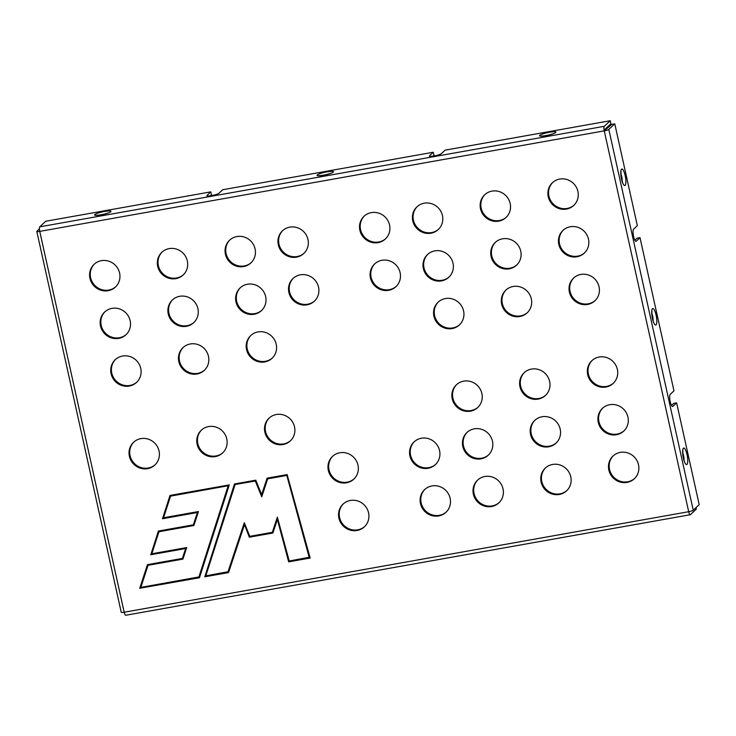 <?xml version="1.0" encoding="UTF-8"?>
<svg xmlns="http://www.w3.org/2000/svg" width="736" height="736" viewBox="0 0 736 736"><rect width="100%" height="100%" fill="white"/><g stroke="black" fill="none" stroke-linecap="round" stroke-linejoin="round"><path stroke-width="1.1" d="M228.316 485.714L170.586 496.119L228.316 485.714L199.042 576.914L140.843 587.402L148.037 565.312L182.988 558.964M193.936 525.375L158.985 531.723L193.89 525.513L198.444 511.548L163.539 517.758L170.586 496.119M148.037 565.312L182.942 559.102L186.705 547.566L151.8 553.785L158.985 531.723M228.142 485.87L198.867 577.07M197.478 512.366L193.301 524.832L197.478 512.366L162.582 518.586L170.126 495.429M185.739 548.384L182.353 558.431L185.739 548.384L150.843 554.604L158.525 531.024M199.502 577.613L139.886 588.23L147.577 564.622M162.582 518.586L169.998 495.448L229.273 484.895L199.465 577.751L139.886 588.23M197.312 512.523L162.408 518.742M150.843 554.604L158.396 531.052L193.301 524.832M185.573 548.55L150.668 554.76M139.711 588.386L147.448 564.641L182.353 558.431M309.203 557.428L286.773 475.309L309.378 557.262L289.211 560.988L277.352 517.16L272.311 532.321L277.408 517.353M286.773 475.309L267.692 478.832L286.608 475.465M261.823 496.487L255.328 481.031L261.722 496.809L267.692 478.832M255.502 480.875L235.244 484.481L255.328 481.031M244.361 522.91L228.123 571.734L205.804 575.837L235.078 484.638M272.311 532.321L249.798 536.332L244.297 522.753L227.958 571.89M288.843 561.706L277.454 519.634L288.668 561.862L310.114 557.916M288.668 561.862L310.15 558.035L287.141 474.591L267.113 478.152L261.639 494.61L267.232 478.133M228.592 572.433L204.847 576.656L234.609 483.938M249.504 537.032L244.554 524.796L249.338 537.197L272.946 532.864M261.639 494.61L255.788 480.176L234.49 483.966L204.847 576.656M244.38 524.952L228.546 572.571L204.682 576.822M277.288 519.8L272.9 533.002L249.338 537.197M604.937 130.226L604.256 130.861A3.892 0.994 -100.1 0 1 604.274 126.307L610.227 120.741L610.898 123.74L604.946 129.315L604.937 130.226L611.8 124.356L614.772 123.832L637.339 225.648L633.604 229.154A6.228 1.582 79.9 0 0 633.466 235.934A6.228 1.582 79.9 0 0 636.024 241.298A6.228 1.582 79.9 0 0 636.263 241.169L640.007 237.664L637.036 238.197L634.864 240.221M640.007 237.664L673.964 390.844L670.22 394.349A6.228 1.582 79.9 0 0 670.091 401.129A6.228 1.582 79.9 0 0 672.649 406.484A6.228 1.582 79.9 0 0 672.888 406.364L676.623 402.859L673.661 403.383L671.49 405.416M676.623 402.859L699.2 504.675L693.248 510.25A3.892 0.616 -12.5 0 1 688.694 511.704L604.256 130.861L39.753 231.38A3.892 0.616 167.5 0 1 36.8 231.426A3.892 0.616 167.5 0 1 36.892 231.242L39.422 228.878M278.3 244.784A15.576 14.867 -133.1 0 0 288.834 256.551A15.576 14.867 -133.1 0 0 303.784 253.515A15.576 14.867 -133.1 0 0 307.97 239.504A15.576 14.867 -133.1 0 0 297.445 227.737A15.576 14.867 -133.1 0 0 282.495 230.773A15.576 14.867 -133.1 0 0 278.3 244.784M304.115 253.193A15.576 14.867 46.9 0 1 289.285 255.834A15.576 14.867 46.9 0 1 278.981 244.15A15.576 14.867 46.9 0 1 282.836 230.46M288.871 292.468A15.576 14.867 -133.1 0 0 299.405 304.235A15.576 14.867 -133.1 0 0 314.355 301.199A15.576 14.867 -133.1 0 0 318.541 287.187A15.576 14.867 -133.1 0 0 308.007 275.42A15.576 14.867 -133.1 0 0 293.066 278.456A15.576 14.867 -133.1 0 0 288.871 292.468M314.686 300.877A15.576 14.867 46.9 0 1 299.856 303.517A15.576 14.867 46.9 0 1 289.552 291.833A15.576 14.867 46.9 0 1 293.406 278.144M246.551 349.563A15.576 14.867 -133.1 0 0 257.085 361.33A15.576 14.867 -133.1 0 0 272.035 358.294A15.576 14.867 -133.1 0 0 276.221 344.282A15.576 14.867 -133.1 0 0 265.687 332.516A15.576 14.867 -133.1 0 0 250.737 335.552A15.576 14.867 -133.1 0 0 246.551 349.563M272.366 357.972A15.576 14.867 46.9 0 1 257.536 360.612A15.576 14.867 46.9 0 1 247.232 348.928A15.576 14.867 46.9 0 1 251.086 335.239M178.82 361.624A15.576 14.867 -133.1 0 0 189.345 373.391A15.576 14.867 -133.1 0 0 204.295 370.355A15.576 14.867 -133.1 0 0 208.481 356.344A15.576 14.867 -133.1 0 0 197.956 344.577A15.576 14.867 -133.1 0 0 183.006 347.613A15.576 14.867 -133.1 0 0 178.82 361.624M204.626 370.033A15.576 14.867 46.9 0 1 189.796 372.674A15.576 14.867 46.9 0 1 179.501 360.99A15.576 14.867 46.9 0 1 183.347 347.3M235.98 301.889A15.576 14.867 -133.1 0 0 246.514 313.646A15.576 14.867 -133.1 0 0 261.464 310.62A15.576 14.867 -133.1 0 0 265.65 296.599A15.576 14.867 -133.1 0 0 255.116 284.841A15.576 14.867 -133.1 0 0 240.166 287.868A15.576 14.867 -133.1 0 0 235.98 301.889M261.795 310.288A15.576 14.867 46.9 0 1 246.965 312.929A15.576 14.867 46.9 0 1 236.661 301.245A15.576 14.867 46.9 0 1 240.516 287.555M225.409 254.205A15.576 14.867 -133.1 0 0 235.943 265.972A15.576 14.867 -133.1 0 0 250.893 262.936A15.576 14.867 -133.1 0 0 255.079 248.924A15.576 14.867 -133.1 0 0 244.545 237.158A15.576 14.867 -133.1 0 0 229.604 240.194A15.576 14.867 -133.1 0 0 225.409 254.205M251.224 262.614A15.576 14.867 46.9 0 1 236.394 265.254A15.576 14.867 46.9 0 1 226.09 253.57A15.576 14.867 46.9 0 1 229.945 239.881M168.25 313.95A15.576 14.867 -133.1 0 0 178.774 325.708A15.576 14.867 -133.1 0 0 193.724 322.681A15.576 14.867 -133.1 0 0 197.91 308.66A15.576 14.867 -133.1 0 0 187.386 296.902A15.576 14.867 -133.1 0 0 172.436 299.938A15.576 14.867 -133.1 0 0 168.25 313.95M194.056 322.35A15.576 14.867 46.9 0 1 179.225 324.999A15.576 14.867 46.9 0 1 168.93 313.306A15.576 14.867 46.9 0 1 172.776 299.626M157.679 266.266A15.576 14.867 -133.1 0 0 168.204 278.033A15.576 14.867 -133.1 0 0 183.154 274.997A15.576 14.867 -133.1 0 0 187.34 260.986A15.576 14.867 -133.1 0 0 176.815 249.219A15.576 14.867 -133.1 0 0 161.865 252.255A15.576 14.867 -133.1 0 0 157.679 266.266M183.485 274.675A15.576 14.867 46.9 0 1 168.654 277.316A15.576 14.867 46.9 0 1 158.36 265.632A15.576 14.867 46.9 0 1 162.205 251.942M100.51 326.011A15.576 14.867 -133.1 0 0 111.035 337.778A15.576 14.867 -133.1 0 0 125.985 334.742A15.576 14.867 -133.1 0 0 130.171 320.73A15.576 14.867 -133.1 0 0 119.646 308.964A15.576 14.867 -133.1 0 0 104.696 312A15.576 14.867 -133.1 0 0 100.51 326.011M126.316 334.411A15.576 14.867 46.9 0 1 111.486 337.06A15.576 14.867 46.9 0 1 101.191 325.376A15.576 14.867 46.9 0 1 105.036 311.687M111.081 373.686A15.576 14.867 -133.1 0 0 121.606 385.452A15.576 14.867 -133.1 0 0 136.556 382.416A15.576 14.867 -133.1 0 0 140.742 368.405A15.576 14.867 -133.1 0 0 130.217 356.638A15.576 14.867 -133.1 0 0 115.267 359.674A15.576 14.867 -133.1 0 0 111.081 373.686M136.887 382.094A15.576 14.867 46.9 0 1 122.056 384.735A15.576 14.867 46.9 0 1 111.762 373.051A15.576 14.867 46.9 0 1 115.607 359.361M89.939 278.328A15.576 14.867 -133.1 0 0 100.464 290.094A15.576 14.867 -133.1 0 0 115.414 287.058A15.576 14.867 -133.1 0 0 119.6 273.047A15.576 14.867 -133.1 0 0 109.075 261.28A15.576 14.867 -133.1 0 0 94.125 264.316A15.576 14.867 -133.1 0 0 89.939 278.328M115.745 286.736A15.576 14.867 46.9 0 1 100.915 289.377A15.576 14.867 46.9 0 1 90.62 277.693A15.576 14.867 46.9 0 1 94.466 264.003M359.876 230.258A15.576 14.867 -133.1 0 0 370.41 242.024A15.576 14.867 -133.1 0 0 385.36 238.988A15.576 14.867 -133.1 0 0 389.546 224.977A15.576 14.867 -133.1 0 0 379.012 213.21A15.576 14.867 -133.1 0 0 364.072 216.246A15.576 14.867 -133.1 0 0 359.876 230.258M385.692 238.666A15.576 14.867 46.9 0 1 370.861 241.307A15.576 14.867 46.9 0 1 360.557 229.623A15.576 14.867 46.9 0 1 364.412 215.933M370.447 277.941A15.576 14.867 -133.1 0 0 380.981 289.708A15.576 14.867 -133.1 0 0 395.931 286.672A15.576 14.867 -133.1 0 0 400.117 272.66A15.576 14.867 -133.1 0 0 389.583 260.894A15.576 14.867 -133.1 0 0 374.633 263.93A15.576 14.867 -133.1 0 0 370.447 277.941M396.262 286.35A15.576 14.867 46.9 0 1 381.432 288.99A15.576 14.867 46.9 0 1 371.128 277.306A15.576 14.867 46.9 0 1 374.983 263.617M433.909 316.204A15.576 14.867 -133.1 0 0 444.443 327.971A15.576 14.867 -133.1 0 0 459.393 324.935A15.576 14.867 -133.1 0 0 463.579 310.923A15.576 14.867 -133.1 0 0 453.045 299.156A15.576 14.867 -133.1 0 0 438.104 302.192A15.576 14.867 -133.1 0 0 433.909 316.204M459.724 324.613A15.576 14.867 46.9 0 1 444.894 327.253A15.576 14.867 46.9 0 1 434.59 315.569A15.576 14.867 46.9 0 1 438.444 301.88M501.648 304.143A15.576 14.867 -133.1 0 0 512.182 315.91A15.576 14.867 -133.1 0 0 527.132 312.874A15.576 14.867 -133.1 0 0 531.318 298.862A15.576 14.867 -133.1 0 0 520.784 287.095A15.576 14.867 -133.1 0 0 505.834 290.131A15.576 14.867 -133.1 0 0 501.648 304.143M527.464 312.552A15.576 14.867 46.9 0 1 512.633 315.192A15.576 14.867 46.9 0 1 502.329 303.508A15.576 14.867 46.9 0 1 506.184 289.818M423.338 268.52A15.576 14.867 -133.1 0 0 433.872 280.287A15.576 14.867 -133.1 0 0 448.822 277.251A15.576 14.867 -133.1 0 0 453.008 263.24A15.576 14.867 -133.1 0 0 442.474 251.473A15.576 14.867 -133.1 0 0 427.533 254.509A15.576 14.867 -133.1 0 0 423.338 268.52M449.153 276.929A15.576 14.867 46.9 0 1 434.323 279.57A15.576 14.867 46.9 0 1 424.019 267.886A15.576 14.867 46.9 0 1 427.874 254.196M412.767 220.837A15.576 14.867 -133.1 0 0 423.301 232.604A15.576 14.867 -133.1 0 0 438.251 229.568A15.576 14.867 -133.1 0 0 442.437 215.556A15.576 14.867 -133.1 0 0 431.912 203.798A15.576 14.867 -133.1 0 0 416.962 206.825A15.576 14.867 -133.1 0 0 412.767 220.837M438.582 229.246A15.576 14.867 46.9 0 1 423.752 231.886A15.576 14.867 46.9 0 1 413.448 220.202A15.576 14.867 46.9 0 1 417.303 206.512M491.078 256.459A15.576 14.867 -133.1 0 0 501.612 268.226A15.576 14.867 -133.1 0 0 516.562 265.19A15.576 14.867 -133.1 0 0 520.748 251.178A15.576 14.867 -133.1 0 0 510.214 239.412A15.576 14.867 -133.1 0 0 495.264 242.448A15.576 14.867 -133.1 0 0 491.078 256.459M516.893 264.868A15.576 14.867 46.9 0 1 502.062 267.508A15.576 14.867 46.9 0 1 491.758 255.824A15.576 14.867 46.9 0 1 495.613 242.135M480.507 208.776A15.576 14.867 -133.1 0 0 491.041 220.542A15.576 14.867 -133.1 0 0 505.991 217.506A15.576 14.867 -133.1 0 0 510.177 203.495A15.576 14.867 -133.1 0 0 499.643 191.728A15.576 14.867 -133.1 0 0 484.693 194.764A15.576 14.867 -133.1 0 0 480.507 208.776M506.322 217.184A15.576 14.867 46.9 0 1 491.492 219.825A15.576 14.867 46.9 0 1 481.188 208.141A15.576 14.867 46.9 0 1 485.042 194.451M558.817 244.398A15.576 14.867 -133.1 0 0 569.342 256.165A15.576 14.867 -133.1 0 0 584.292 253.129A15.576 14.867 -133.1 0 0 588.478 239.117A15.576 14.867 -133.1 0 0 577.953 227.35A15.576 14.867 -133.1 0 0 563.003 230.386A15.576 14.867 -133.1 0 0 558.817 244.398M584.632 252.807A15.576 14.867 46.9 0 1 569.802 255.447A15.576 14.867 46.9 0 1 559.498 243.763A15.576 14.867 46.9 0 1 563.353 230.074M569.388 292.082A15.576 14.867 -133.1 0 0 579.913 303.848A15.576 14.867 -133.1 0 0 594.863 300.812A15.576 14.867 -133.1 0 0 599.049 286.801A15.576 14.867 -133.1 0 0 588.524 275.034A15.576 14.867 -133.1 0 0 573.574 278.07A15.576 14.867 -133.1 0 0 569.388 292.082M595.203 300.481A15.576 14.867 46.9 0 1 580.373 303.131A15.576 14.867 46.9 0 1 570.069 291.447A15.576 14.867 46.9 0 1 573.924 277.757M548.246 196.714A15.576 14.867 -133.1 0 0 558.771 208.481A15.576 14.867 -133.1 0 0 573.721 205.445A15.576 14.867 -133.1 0 0 577.907 191.434A15.576 14.867 -133.1 0 0 567.382 179.667A15.576 14.867 -133.1 0 0 552.432 182.703A15.576 14.867 -133.1 0 0 548.246 196.714M574.062 205.123A15.576 14.867 46.9 0 1 559.231 207.764A15.576 14.867 46.9 0 1 548.927 196.08A15.576 14.867 46.9 0 1 552.782 182.39M338.9 518.107A15.576 14.867 -133.1 0 0 349.425 529.874A15.576 14.867 -133.1 0 0 364.375 526.838A15.576 14.867 -133.1 0 0 368.561 512.826A15.576 14.867 -133.1 0 0 358.036 501.06A15.576 14.867 -133.1 0 0 343.086 504.096A15.576 14.867 -133.1 0 0 338.9 518.107M364.706 526.516A15.576 14.867 46.9 0 1 349.876 529.156A15.576 14.867 46.9 0 1 339.581 517.472A15.576 14.867 46.9 0 1 343.427 503.783M328.33 470.424A15.576 14.867 -133.1 0 0 338.854 482.19A15.576 14.867 -133.1 0 0 353.804 479.154A15.576 14.867 -133.1 0 0 357.99 465.143A15.576 14.867 -133.1 0 0 347.466 453.376A15.576 14.867 -133.1 0 0 332.516 456.412A15.576 14.867 -133.1 0 0 328.33 470.424M354.136 478.832A15.576 14.867 46.9 0 1 339.305 481.473A15.576 14.867 46.9 0 1 329.01 469.789A15.576 14.867 46.9 0 1 332.856 456.099M264.868 432.161A15.576 14.867 -133.1 0 0 275.393 443.928A15.576 14.867 -133.1 0 0 290.343 440.892A15.576 14.867 -133.1 0 0 294.529 426.88A15.576 14.867 -133.1 0 0 284.004 415.113A15.576 14.867 -133.1 0 0 269.054 418.149A15.576 14.867 -133.1 0 0 264.868 432.161M290.674 440.57A15.576 14.867 46.9 0 1 275.844 443.21A15.576 14.867 46.9 0 1 265.549 431.526A15.576 14.867 46.9 0 1 269.394 417.836M197.128 444.222A15.576 14.867 -133.1 0 0 207.653 455.989A15.576 14.867 -133.1 0 0 222.603 452.953A15.576 14.867 -133.1 0 0 226.789 438.941A15.576 14.867 -133.1 0 0 216.264 427.174A15.576 14.867 -133.1 0 0 201.314 430.21A15.576 14.867 -133.1 0 0 197.128 444.222M222.944 452.631A15.576 14.867 46.9 0 1 208.104 455.271A15.576 14.867 46.9 0 1 197.809 443.587A15.576 14.867 46.9 0 1 201.664 429.898M129.389 456.283A15.576 14.867 -133.1 0 0 139.914 468.05A15.576 14.867 -133.1 0 0 154.864 465.014A15.576 14.867 -133.1 0 0 159.05 451.002A15.576 14.867 -133.1 0 0 148.525 439.236A15.576 14.867 -133.1 0 0 133.575 442.272A15.576 14.867 -133.1 0 0 129.389 456.283M155.204 464.692A15.576 14.867 46.9 0 1 140.374 467.332A15.576 14.867 46.9 0 1 130.07 455.648A15.576 14.867 46.9 0 1 133.924 441.959M420.477 503.58A15.576 14.867 -133.1 0 0 431.002 515.347A15.576 14.867 -133.1 0 0 445.952 512.311A15.576 14.867 -133.1 0 0 450.138 498.3A15.576 14.867 -133.1 0 0 439.613 486.533A15.576 14.867 -133.1 0 0 424.663 489.569A15.576 14.867 -133.1 0 0 420.477 503.58M446.283 511.989A15.576 14.867 46.9 0 1 431.452 514.63A15.576 14.867 46.9 0 1 421.158 502.946A15.576 14.867 46.9 0 1 425.003 489.256M409.906 455.897A15.576 14.867 -133.1 0 0 420.431 467.664A15.576 14.867 -133.1 0 0 435.381 464.628A15.576 14.867 -133.1 0 0 439.567 450.616A15.576 14.867 -133.1 0 0 429.042 438.849A15.576 14.867 -133.1 0 0 414.092 441.885A15.576 14.867 -133.1 0 0 409.906 455.897M435.712 464.306A15.576 14.867 46.9 0 1 420.882 466.946A15.576 14.867 46.9 0 1 410.587 455.262A15.576 14.867 46.9 0 1 414.432 441.572M452.226 398.802A15.576 14.867 -133.1 0 0 462.751 410.568A15.576 14.867 -133.1 0 0 477.701 407.532A15.576 14.867 -133.1 0 0 481.887 393.521A15.576 14.867 -133.1 0 0 471.362 381.754A15.576 14.867 -133.1 0 0 456.412 384.79A15.576 14.867 -133.1 0 0 452.226 398.802M478.032 407.21A15.576 14.867 46.9 0 1 463.202 409.851A15.576 14.867 46.9 0 1 452.907 398.167A15.576 14.867 46.9 0 1 456.752 384.477M519.966 386.74A15.576 14.867 -133.1 0 0 530.49 398.507A15.576 14.867 -133.1 0 0 545.44 395.471A15.576 14.867 -133.1 0 0 549.626 381.46A15.576 14.867 -133.1 0 0 539.102 369.693A15.576 14.867 -133.1 0 0 524.152 372.729A15.576 14.867 -133.1 0 0 519.966 386.74M545.772 395.14A15.576 14.867 46.9 0 1 530.941 397.79A15.576 14.867 46.9 0 1 520.646 386.106A15.576 14.867 46.9 0 1 524.492 372.416M462.797 446.485A15.576 14.867 -133.1 0 0 473.322 458.243A15.576 14.867 -133.1 0 0 488.272 455.207A15.576 14.867 -133.1 0 0 492.458 441.195A15.576 14.867 -133.1 0 0 481.933 429.438A15.576 14.867 -133.1 0 0 466.983 432.464A15.576 14.867 -133.1 0 0 462.797 446.485M488.603 454.885A15.576 14.867 46.9 0 1 473.772 457.525A15.576 14.867 46.9 0 1 463.478 445.841A15.576 14.867 46.9 0 1 467.323 432.152M473.368 494.16A15.576 14.867 -133.1 0 0 483.892 505.926A15.576 14.867 -133.1 0 0 498.842 502.89A15.576 14.867 -133.1 0 0 503.028 488.879A15.576 14.867 -133.1 0 0 492.504 477.112A15.576 14.867 -133.1 0 0 477.554 480.148A15.576 14.867 -133.1 0 0 473.368 494.16M499.174 502.568A15.576 14.867 46.9 0 1 484.343 505.209A15.576 14.867 46.9 0 1 474.048 493.525A15.576 14.867 46.9 0 1 477.894 479.835M530.536 434.415A15.576 14.867 -133.1 0 0 541.061 446.182A15.576 14.867 -133.1 0 0 556.011 443.146A15.576 14.867 -133.1 0 0 560.197 429.134A15.576 14.867 -133.1 0 0 549.672 417.367A15.576 14.867 -133.1 0 0 534.722 420.403A15.576 14.867 -133.1 0 0 530.536 434.415M556.342 442.824A15.576 14.867 46.9 0 1 541.512 445.464A15.576 14.867 46.9 0 1 531.217 433.78A15.576 14.867 46.9 0 1 535.063 420.09M541.107 482.098A15.576 14.867 -133.1 0 0 551.632 493.865A15.576 14.867 -133.1 0 0 566.582 490.829A15.576 14.867 -133.1 0 0 570.768 476.818A15.576 14.867 -133.1 0 0 560.243 465.051A15.576 14.867 -133.1 0 0 545.293 468.087A15.576 14.867 -133.1 0 0 541.107 482.098M566.913 490.507A15.576 14.867 46.9 0 1 552.083 493.148A15.576 14.867 46.9 0 1 541.779 481.464A15.576 14.867 46.9 0 1 545.634 467.774M598.267 422.354A15.576 14.867 -133.1 0 0 608.801 434.12A15.576 14.867 -133.1 0 0 623.751 431.084A15.576 14.867 -133.1 0 0 627.937 417.073A15.576 14.867 -133.1 0 0 617.403 405.306A15.576 14.867 -133.1 0 0 602.453 408.342A15.576 14.867 -133.1 0 0 598.267 422.354M624.082 430.762A15.576 14.867 46.9 0 1 609.252 433.403A15.576 14.867 46.9 0 1 598.948 421.719A15.576 14.867 46.9 0 1 602.802 408.029M587.696 374.679A15.576 14.867 -133.1 0 0 598.23 386.437A15.576 14.867 -133.1 0 0 613.18 383.41A15.576 14.867 -133.1 0 0 617.366 369.389A15.576 14.867 -133.1 0 0 606.832 357.632A15.576 14.867 -133.1 0 0 591.882 360.668A15.576 14.867 -133.1 0 0 587.696 374.679M613.511 383.079A15.576 14.867 46.9 0 1 598.681 385.728A15.576 14.867 46.9 0 1 588.377 374.035A15.576 14.867 46.9 0 1 592.232 360.355M608.838 470.037A15.576 14.867 -133.1 0 0 619.372 481.804A15.576 14.867 -133.1 0 0 634.322 478.768A15.576 14.867 -133.1 0 0 638.508 464.756A15.576 14.867 -133.1 0 0 627.974 452.99A15.576 14.867 -133.1 0 0 613.024 456.026A15.576 14.867 -133.1 0 0 608.838 470.037M634.653 478.446A15.576 14.867 46.9 0 1 619.822 481.086A15.576 14.867 46.9 0 1 609.518 469.402A15.576 14.867 46.9 0 1 613.373 455.713M432.989 156.142L433.946 155.25L433.283 152.242L429.539 155.747A6.228 0.984 -12.5 0 0 429.392 156.041A6.228 0.984 -12.5 0 0 434.893 155.82A6.228 0.984 -12.5 0 0 441.407 153.631L445.151 150.135L610.227 120.741M210.514 195.758L211.471 194.865L210.8 191.866L207.064 195.362A6.228 0.984 -12.5 0 0 206.908 195.656A6.228 0.984 -12.5 0 0 212.419 195.436A6.228 0.984 -12.5 0 0 218.923 193.255L222.668 189.75L433.283 152.242M36.8 231.426L121.228 612.269A3.892 0.616 -12.5 0 0 124.182 612.223L39.753 231.38A3.892 0.994 79.9 0 1 39.772 226.826L45.724 221.26L210.8 191.866M696.008 507.665L696.32 509.091L690.377 514.666A3.892 0.994 -100.1 0 1 690.221 514.74A3.892 0.994 -100.1 0 1 688.694 511.704L124.182 612.223A3.892 0.994 79.9 0 0 125.718 615.259L690.221 514.74M604.256 130.861A3.892 0.616 167.5 0 0 608.819 129.398L614.772 123.832M622.15 180.909A4.683 1.187 79.9 0 0 621.34 175.232A4.683 1.187 79.9 0 0 620.972 174.294M622.27 181.801A8.4 2.134 79.9 0 0 625.885 181.038A8.4 2.134 79.9 0 0 621.846 169.022A8.4 2.134 79.9 0 0 622.27 181.801M684.011 459.936A4.683 1.187 79.9 0 0 683.201 454.259A4.683 1.187 79.9 0 0 682.833 453.321M684.13 460.828A8.4 2.134 79.9 0 0 687.746 460.064A8.4 2.134 79.9 0 0 683.707 448.049A8.4 2.134 79.9 0 0 684.13 460.828M653.08 320.427A4.683 1.187 79.9 0 0 652.271 314.741A4.683 1.187 79.9 0 0 651.903 313.812M653.2 321.31A8.4 2.134 79.9 0 0 656.816 320.556A8.4 2.134 79.9 0 0 652.777 308.54A8.4 2.134 79.9 0 0 653.2 321.31M635.757 241.261L636.263 241.169M672.382 406.447L672.888 406.364M103.942 214.25A8.4 1.325 -12.5 0 0 109.222 210.928A8.4 1.325 -12.5 0 0 95.156 214.305A8.4 1.325 -12.5 0 0 103.942 214.25M548.9 135.019A8.4 1.325 -12.5 0 0 554.18 131.698A8.4 1.325 -12.5 0 0 540.123 135.065A8.4 1.325 -12.5 0 0 548.9 135.019M326.416 174.634A8.4 1.325 -12.5 0 0 331.706 171.313A8.4 1.325 -12.5 0 0 317.639 174.68A8.4 1.325 -12.5 0 0 326.416 174.634M429.539 155.747L429.649 156.244M207.064 195.362L207.166 195.859M39.772 226.826L604.274 126.307M608.819 129.398L693.248 510.25M622.619 182.767L622.251 181.222C620.972 178.848 620.807 169.731 621.101 171.847L620.779 172.39M684.48 461.794L684.112 460.248C682.833 457.875 682.668 448.758 682.953 450.874L682.631 451.416M653.55 322.276L653.182 320.73C651.903 318.366 651.737 309.249 652.032 311.365L651.7 311.908M108.818 212.768L103.859 214.213C96.775 215.712 96.177 215.133 96.701 215.234L97.134 215.363M553.776 133.538L548.826 134.982C541.742 136.482 541.135 135.902 541.668 136.004L542.092 136.132M331.301 173.153L326.342 174.598C319.258 176.097 318.651 175.518 319.185 175.619L319.608 175.748"/></g></svg>
